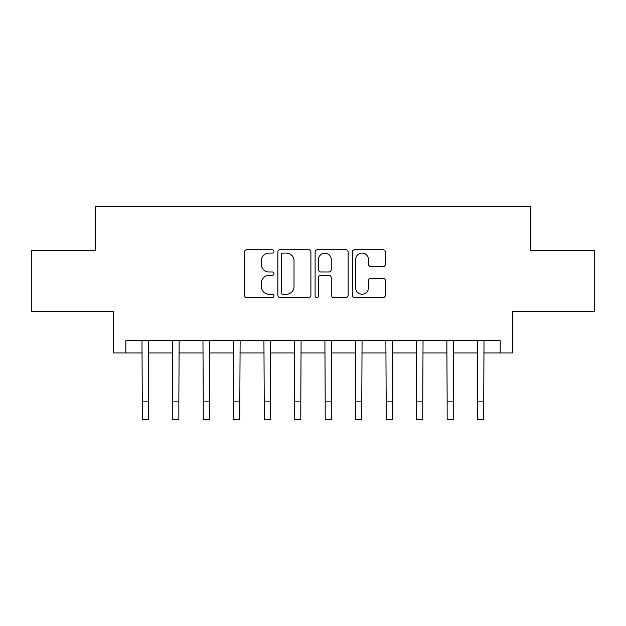 <?xml version="1.0" encoding="UTF-8"?>
<svg xmlns="http://www.w3.org/2000/svg" width="626" height="626" viewBox="0 0 626 626"><rect width="100%" height="100%" fill="white"/><g stroke="black" fill="none" stroke-linecap="round" stroke-linejoin="round"><path stroke-width="0.94" d="M273.977 251.409A1.675 1.675 0 0 0 272.302 249.735L246.863 249.735A2.394 2.394 0 0 0 244.469 252.129L244.469 295.222A2.394 2.394 0 0 0 246.863 297.608L272.302 297.608A1.675 1.675 0 0 0 273.977 295.934A1.675 1.675 0 0 0 272.302 294.259L269.008 294.259A7.661 7.661 0 0 1 261.347 286.598L261.347 283.007A7.661 7.661 0 0 1 269.008 275.346L272.302 275.346A1.675 1.675 0 0 0 273.977 273.672A1.675 1.675 0 0 0 272.302 271.997L269.008 271.997A7.661 7.661 0 0 1 261.347 264.336L261.347 260.745A7.661 7.661 0 0 1 269.008 253.084L272.302 253.084A1.675 1.675 0 0 0 273.977 251.409M382.963 266.606A2.394 2.394 0 0 0 385.358 264.219L385.358 252.129A2.394 2.394 0 0 0 382.963 249.735L354.715 249.735A2.394 2.394 0 0 0 352.321 252.129L352.321 295.222A2.394 2.394 0 0 0 354.715 297.608L382.963 297.608A2.394 2.394 0 0 0 385.358 295.222L385.358 280.612A2.394 2.394 0 0 0 382.963 278.218L370.874 278.218A2.394 2.394 0 0 0 368.479 280.612L368.479 287.858A6.401 6.401 0 0 1 362.078 294.259A6.401 6.401 0 0 1 355.67 287.858L355.67 259.485A6.401 6.401 0 0 1 362.078 253.084A6.401 6.401 0 0 1 368.479 259.485L368.479 264.219A2.394 2.394 0 0 0 370.874 266.606L382.963 266.606M125.81 352.939L125.81 340.74L500.19 340.74L500.19 352.939L512.389 352.939L512.389 311.474L594.7 311.474L594.7 250.502L530.676 250.502L530.676 206.603L95.324 206.603L95.324 250.502L31.3 250.502L31.3 311.474L113.611 311.474L113.611 352.939L142.274 352.939M310.903 252.129A2.394 2.394 0 0 0 308.508 249.735L280.26 249.735A2.394 2.394 0 0 0 277.866 252.129L277.866 295.222A2.394 2.394 0 0 0 280.26 297.608L308.508 297.608A2.394 2.394 0 0 0 310.903 295.222L310.903 252.129M317.492 249.735L345.74 249.735A2.394 2.394 0 0 1 348.134 252.129L348.134 295.222A2.394 2.394 0 0 1 345.74 297.608L333.65 297.608A2.394 2.394 0 0 1 331.256 295.222L331.256 277.741A2.394 2.394 0 0 0 328.861 275.346L320.841 275.346A2.394 2.394 0 0 0 318.446 277.741L318.446 295.934A1.675 1.675 0 0 1 316.772 297.608A1.675 1.675 0 0 1 315.097 295.934L315.097 252.129A2.394 2.394 0 0 1 317.492 249.735M148.37 352.939L172.76 352.939M178.856 352.939L203.247 352.939M209.342 352.939L233.733 352.939M239.828 352.939L264.219 352.939M270.315 352.939L294.705 352.939M300.809 352.939L325.191 352.939M331.295 352.939L355.685 352.939M361.781 352.939L386.172 352.939M392.267 352.939L416.658 352.939M422.753 352.939L447.144 352.939M453.24 352.939L477.63 352.939M483.726 352.939L500.19 352.939M282.897 253.084A1.675 1.675 0 0 0 281.223 254.759L281.223 292.585A1.675 1.675 0 0 0 282.897 294.259L286.364 294.259A7.661 7.661 0 0 0 294.024 286.598L294.024 260.745A7.661 7.661 0 0 0 286.364 253.084L282.897 253.084M331.256 259.61A6.401 6.401 0 0 0 324.847 253.201A6.401 6.401 0 0 0 318.446 259.61L318.446 269.603A2.394 2.394 0 0 0 320.841 271.997L328.861 271.997A2.394 2.394 0 0 0 331.256 269.603L331.256 259.61M141.985 340.74L142.274 401.11L148.37 401.11L148.659 340.74M142.274 401.11L142.274 419.397L148.37 419.397L148.37 401.11M172.471 340.74L172.76 401.11L178.856 401.11L179.146 340.74M172.76 401.11L172.76 419.397L178.856 419.397L178.856 401.11M202.957 340.74L203.247 401.11L209.342 401.11L209.632 340.74M203.247 401.11L203.247 419.397L209.342 419.397L209.342 401.11M233.443 340.74L233.733 401.11L239.828 401.11L240.118 340.74M233.733 401.11L233.733 419.397L239.828 419.397L239.828 401.11M263.929 340.74L264.219 401.11L270.315 401.11L270.604 340.74M264.219 401.11L264.219 419.397L270.315 419.397L270.315 401.11M294.416 340.74L294.705 401.11L300.809 401.11L301.098 340.74M294.705 401.11L294.705 419.397L300.809 419.397L300.809 401.11M324.902 340.74L325.191 401.11L331.295 401.11L331.584 340.74M325.191 401.11L325.191 419.397L331.295 419.397L331.295 401.11M355.396 340.74L355.685 401.11L361.781 401.11L362.071 340.74M355.685 401.11L355.685 419.397L361.781 419.397L361.781 401.11M385.882 340.74L386.172 401.11L392.267 401.11L392.557 340.74M386.172 401.11L386.172 419.397L392.267 419.397L392.267 401.11M416.368 340.74L416.658 401.11L422.753 401.11L423.043 340.74M416.658 401.11L416.658 419.397L422.753 419.397L422.753 401.11M446.854 340.74L447.144 401.11L453.24 401.11L453.529 340.74M447.144 401.11L447.144 419.397L453.24 419.397L453.24 401.11M477.341 340.74L477.63 401.11L483.726 401.11L484.015 340.74M477.63 401.11L477.63 419.397L483.726 419.397L483.726 401.11"/></g></svg>
